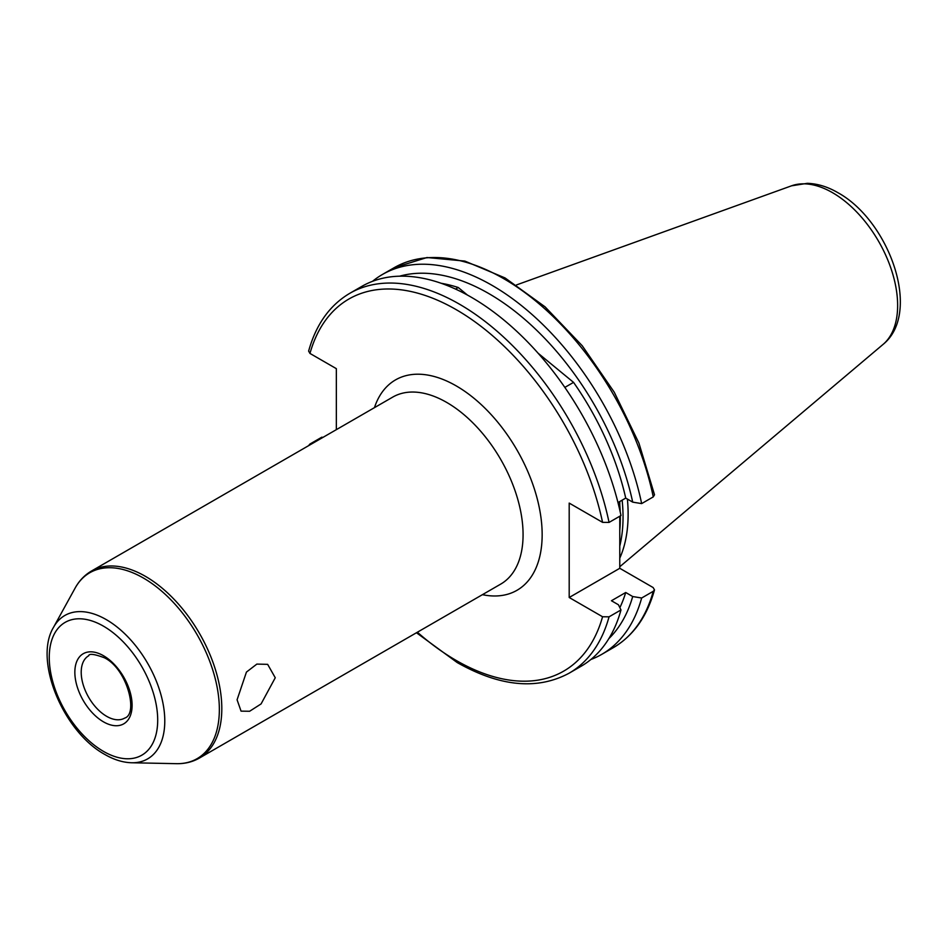 <?xml version="1.0" encoding="UTF-8"?>
<svg xmlns="http://www.w3.org/2000/svg" width="947" height="947" viewBox="0 0 947 947"><rect width="100%" height="100%" fill="white"/><g stroke="black" fill="none" stroke-linecap="round" stroke-linejoin="round"><path stroke-width="1.42" d="M237.081 699.797L246.433 672.086L256.85 664.096L267.646 664.344L275.257 677.756L261.076 703.929L249.629 711.256L241.059 711.138L237.081 699.797M619.776 516.233L619.776 568.295L569.194 597.498L602.564 616.757L609.051 616.828L620.983 609.939A219.313 126.626 60 0 1 581.044 666.297L569.111 673.199A219.313 126.626 60 0 0 609.051 616.828M609.051 522.424A219.313 126.626 60 0 0 349.786 293.321L361.73 286.432A219.313 126.626 60 0 1 471.381 297.287A219.313 126.626 60 0 1 620.983 515.535L609.051 522.424L602.564 522.353L569.194 503.094L569.194 597.498M620.983 609.939L618.438 604.778L611.442 600.741L625.718 592.502A201.995 116.623 60 0 1 619.859 607.643M625.718 592.502L632.703 596.539A211.489 122.104 60 0 1 608.874 638.598M632.703 596.539L641.652 598.007A219.313 126.626 60 0 1 601.712 654.377A219.313 126.626 60 0 1 590.892 659.491M641.652 598.007L653.264 591.295L654.495 589.898L653.146 587.554L619.776 568.295M349.786 293.321C329.781 305.171 316.049 324.43 308.627 351.088L309.965 353.432L336.339 368.655L336.339 429.654M564.838 387.406L573.551 382.375A201.995 116.623 60 0 1 625.718 498.098L617.977 502.561M455.543 289.084L458.253 287.509L467.451 295.073M441.195 283.283A201.995 116.623 60 0 1 458.253 287.509M619.776 501.519L619.776 510.019M372.55 281.306A219.313 126.626 60 0 1 382.387 274.5L394.011 267.788L426.979 257.525L464.859 261.088L505.059 277.945L545.046 306.828L582.263 345.785L614.26 392.224L638.894 443.018L654.519 494.772L653.264 496.891L641.652 503.603L632.703 502.135L625.718 498.098M382.387 274.5A219.313 126.626 60 0 1 641.652 503.603M399.634 276.181A211.489 122.104 60 0 1 632.703 502.135M538.038 353.16L573.551 382.375M308.58 445.682L309.847 444.096L321.791 437.194L322.951 437.384M627.399 499.069A157.119 90.711 60 0 1 619.776 558.138M622.132 500.17A157.119 90.711 60 0 1 619.776 546.064M106.656 716.323A35.986 20.775 -120 0 0 124.649 718.11C138.593 714.097 127.206 668.819 104.407 657.774C94.38 654.046 89.136 653.371 88.663 655.774A35.986 20.775 -120 0 0 83.147 684.61A35.986 20.775 -120 0 0 106.656 716.323M103.472 655.715A40.484 23.379 60 0 1 132.107 705.302A40.484 23.379 60 0 1 103.472 721.839A40.484 23.379 60 0 1 74.849 672.252A40.484 23.379 60 0 1 103.472 655.715M199.45 758.038L500.714 584.11A107.97 62.336 -120 0 0 517.263 497.589A107.97 62.336 -120 0 0 446.724 402.439A107.97 62.336 -120 0 0 392.733 397.101L91.48 571.029A107.97 62.336 60 0 1 145.471 576.38A107.97 62.336 60 0 1 215.999 671.518A107.97 62.336 60 0 1 199.45 758.038C192.549 761.98 184.866 763.85 176.426 763.673A107.342 61.969 -120 0 0 217.443 688.895A107.342 61.969 -120 0 0 143.447 578.061A107.342 61.969 -120 0 0 75.085 588.158L53.494 627.376A82.791 47.8 60 0 1 106.23 619.587A82.791 47.8 60 0 1 163.31 705.077A82.791 47.8 60 0 1 131.669 762.761L176.426 763.673M374.456 407.648A121.465 70.125 60 0 1 456.265 385.914A121.465 70.125 60 0 1 541.128 518.802A121.465 70.125 60 0 1 482.425 594.669M103.472 751.385A76.683 44.272 -120 0 0 157.699 720.087A76.683 44.272 -120 0 0 103.472 626.168A76.683 44.272 -120 0 0 49.256 657.478A76.683 44.272 -120 0 0 103.472 751.385M619.776 504.869A156.314 90.249 60 0 1 620.214 511.96M620.321 515.914A156.314 90.249 60 0 1 619.776 530.486M516.482 284.94L791.514 185.825A92.048 53.15 60 0 1 832.543 192.691A92.048 53.15 60 0 1 891.316 269.469A92.048 53.15 60 0 1 883.078 344.4L619.776 566.744M602.564 616.757A214.815 124.021 60 0 1 456.265 660.497A214.815 124.021 60 0 1 417.402 632.217M653.264 591.295A219.313 126.626 60 0 1 613.325 647.665C633.342 635.816 647.061 616.556 654.495 589.898M309.965 353.432A214.815 124.021 60 0 1 456.265 309.693A214.815 124.021 60 0 1 602.564 522.353M394.011 267.788A219.313 126.626 60 0 1 653.264 496.891M53.494 627.376C33.346 660.663 63.638 732.126 104.868 754.475C113.96 759.743 122.885 762.501 131.669 762.761M791.514 185.825L807.306 183.327C817.581 183.671 827.785 186.796 837.917 192.703C889.091 220.746 922.39 312.652 883.078 344.4M416.467 632.75L457.2 662.557C499.969 686.705 537.269 690.256 569.111 673.199M601.712 654.377L613.325 647.665M91.48 571.029C84.626 575.042 79.157 580.748 75.085 588.158"/></g></svg>
